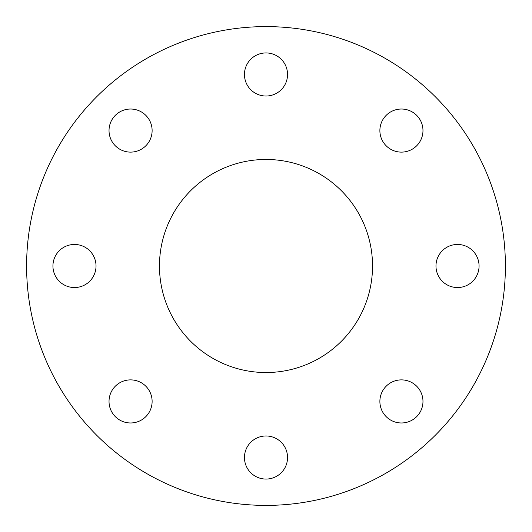 <?xml version="1.0" encoding="UTF-8"?>
<svg xmlns="http://www.w3.org/2000/svg" width="532" height="532" viewBox="0 0 532 532"><rect width="100%" height="100%" fill="white"/><g stroke="black" fill="none" stroke-linecap="round" stroke-linejoin="round"><path stroke-width="0.8" d="M479.066 266A21.546 21.546 0 0 0 457.52 244.454A21.546 21.546 0 0 0 435.974 266A21.546 21.546 0 0 0 457.52 287.546A21.546 21.546 0 0 0 479.066 266M422.973 130.573A21.546 21.546 0 0 0 401.427 109.027A21.546 21.546 0 0 0 379.881 130.573A21.546 21.546 0 0 0 401.427 152.119A21.546 21.546 0 0 0 422.973 130.573M287.546 74.48A21.546 21.546 0 0 0 266 52.934A21.546 21.546 0 0 0 244.454 74.48A21.546 21.546 0 0 0 266 96.026A21.546 21.546 0 0 0 287.546 74.48M96.026 266A21.546 21.546 0 0 0 74.48 244.454A21.546 21.546 0 0 0 52.934 266A21.546 21.546 0 0 0 74.48 287.546A21.546 21.546 0 0 0 96.026 266M152.119 401.427A21.546 21.546 0 0 0 130.573 379.881A21.546 21.546 0 0 0 109.027 401.427A21.546 21.546 0 0 0 130.573 422.973A21.546 21.546 0 0 0 152.119 401.427M287.546 457.52A21.546 21.546 0 0 0 266 435.974A21.546 21.546 0 0 0 244.454 457.52A21.546 21.546 0 0 0 266 479.066A21.546 21.546 0 0 0 287.546 457.52M152.119 130.573A21.546 21.546 0 0 0 130.573 109.027A21.546 21.546 0 0 0 109.027 130.573A21.546 21.546 0 0 0 130.573 152.119A21.546 21.546 0 0 0 152.119 130.573M372.533 266A106.533 106.533 0 0 0 266 159.467A106.533 106.533 0 0 0 159.467 266A106.533 106.533 0 0 0 266 372.533A106.533 106.533 0 0 0 372.533 266M422.973 401.427A21.546 21.546 0 0 0 401.427 379.881A21.546 21.546 0 0 0 379.881 401.427A21.546 21.546 0 0 0 401.427 422.973A21.546 21.546 0 0 0 422.973 401.427M26.6 266A239.4 239.4 0 0 0 266 505.4A239.4 239.4 0 0 0 505.4 266A239.4 239.4 0 0 0 266 26.6A239.4 239.4 0 0 0 26.6 266"/></g></svg>
